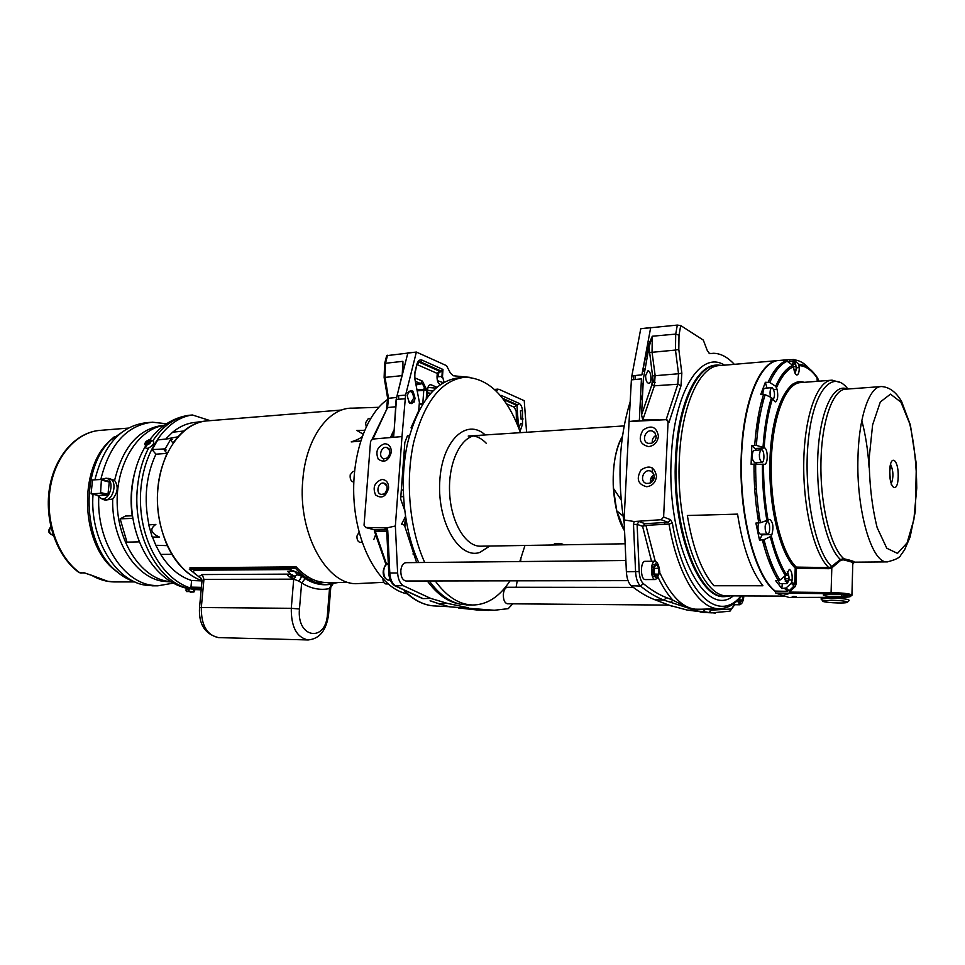 <?xml version="1.0" encoding="UTF-8"?>
<svg xmlns="http://www.w3.org/2000/svg" width="965" height="965" viewBox="0 0 965 965"><rect width="100%" height="100%" fill="white"/><g stroke="black" fill="none" stroke-linecap="round" stroke-linejoin="round"><path stroke-width="1.45" d="M434.455 587.48L433.273 588.3M407.339 593.861C382.538 589.338 359.282 552.752 354.577 506.89C349.74 461.077 364.637 414.902 387.773 399.317M386.567 529.894L386.856 530.521M412.996 554.019L415.155 554.079M366.205 426.639L365.566 422.827L368.292 418.593L370.608 418.412M385.964 583.946L385.867 583.946C384.154 583.644 383.177 582.016 382.924 579.072M360.222 542.354L360.114 542.354C357.943 541.86 356.881 539.773 356.954 536.094L359.101 532.017M353.552 482.03L353.455 482.03C350.91 481.354 349.837 478.93 350.223 474.756L353.009 471.427L354.481 471.354M507.554 603.776L507.445 603.776C504.671 603.053 503.296 599.965 503.32 594.488C503.814 589.977 505.238 587.564 507.59 587.251L633.354 587.395M406.108 581.002L405.951 581.002C402.489 580.182 400.777 576.708 400.825 570.58C401.428 565.659 403.165 563.029 406.024 562.679L625.875 560.508M659.807 571.702C656.948 580.749 654.704 579.869 653.052 569.061C655.935 560.038 658.19 560.918 659.807 571.702M658.781 568.349L658.432 574.127L656.079 576.189L654.089 572.45L654.451 566.636L656.803 564.597L658.781 568.349L654.342 568.373M653.136 568.108L651.773 566.069M652.159 564.634L654.029 564.621M651.882 574.826L653.462 574.139M654.161 576.189L652.292 576.202M654.994 574.139L658.432 574.127M653.028 574.139L653.028 569.688M657.503 562.933L655.247 561.244C650.181 560.641 650.265 579.844 655.332 579.555L657.672 577.83M645.464 579.579L645.344 579.579C640.229 579.869 640.157 560.737 645.259 561.328L655.247 561.244L645.911 525.37L669.01 524.055C677.756 575.683 699.504 609.723 719.552 608.698L697.707 609.313C683.763 609.217 671.109 596.961 659.734 572.534M743.701 595.924L743.689 597.805C742.362 604.802 740.65 605.381 738.563 599.567M742.821 595.924L742.58 599.953L740.71 601.774L739.311 598.795M739.853 599.928L742.58 599.953M737.296 600.797L739.962 604.766L741.711 603.463M847.523 602.063L849.091 600.652C849.827 599.313 843.675 598.445 830.636 598.059L821.01 598.951L821.589 599.567M831.227 600.242C842.433 600.58 847.716 601.316 847.089 602.45C843.796 603.788 820.986 602.401 822.952 600.99L831.227 600.242M854.134 561.871L852.819 562.185C855.871 561.956 852.867 560.81 843.82 558.747L840.394 559.471L831.058 566.925L828.754 567.601L796.294 567.106C781.385 553.005 769.974 506.553 771.276 461.475C772.458 416.349 785.848 382.635 800.829 382.586L831.082 380.246M817.681 567.432L816.535 568.518M829.526 596.454L847.813 596.201M806.776 592.281L805.691 593.403M850.865 595.815L851.914 595.477C851.962 593.97 845.014 592.993 831.082 592.546L789.334 592.088L794.991 586.792L795.944 584.645L796.487 568.192L828.935 568.699L831.818 567.866L840.768 560.279L843.314 559.845C850.623 561.558 853.784 562.619 852.795 563.029L851.914 595.477M804.834 593.391L805.92 592.269M801.662 592.233L801.698 593.354M786.487 574.742L789.286 569.398C791.445 570.399 792.41 573.922 792.144 579.965L791.252 583.282L786.077 587.962L781.819 588.529L775.631 580.604L779.973 580.098L786.487 574.742C780.444 565.285 775.377 552.306 771.276 535.804L770.263 536.673C774.413 553.307 779.539 566.407 785.643 575.96M781.819 588.529L782.313 583.644M776.922 574.947L776.403 577.227M770.263 536.673L763.99 539.676L759.515 540.111L755.885 523.078L760.408 522.765L769.793 519.399C773.086 522.21 773.785 527.276 771.879 534.598L771.276 535.804M759.515 540.111L762.483 534.188M759.877 519.665L758.394 520.75M754.003 464.129L751.108 464.274L751.819 445.396L756.367 445.372L764.931 447.989C768.249 450.619 767.875 464.732 764.497 464.31L754.003 464.129C753.87 484.49 755.462 504.116 758.779 523.006M754.003 464.672L755.052 464.732M755.981 464.105L756.813 462.573M756.258 450.004L751.819 445.396M771.469 397.604L765.149 394.649L760.697 394.564L765.354 382.285L769.732 382.466L775.667 386.302L777.078 389.221C778.369 396.108 777.742 400.342 775.221 401.923L771.469 397.604C767.151 411.44 764.34 427.845 763.05 446.819M756.367 445.372C757.742 425.83 760.673 408.919 765.149 394.649M762.41 398.183L763.46 400.415M786.161 360.56L783.375 360.801L788.61 359.643L793.857 359.873L798.61 364.263L799.273 367.605C799.261 372.092 798.489 374.553 796.933 375.011C795.486 374.77 794.448 372.659 793.845 368.678L792.844 365.373L786.161 360.56C779.503 363.31 773.52 370.476 768.2 382.056M783.52 361.899L783.676 363.202M784.822 371.344L785.305 373.021M789.792 361.598L789.732 359.643M817.222 381.32L817.041 377.194C811.215 368.847 805.075 364.541 798.61 364.263M817.041 377.194L815.437 375.675M793.857 359.873C800.045 360.198 805.968 364.082 811.625 371.489M799.213 365.614C805.606 365.868 811.698 370.126 817.476 378.401M776.596 387.484C781.602 376.266 787.271 369.342 793.592 366.712M764.171 447.278C765.45 428.484 768.224 412.236 772.495 398.533M768.08 520.521C764.919 502.451 763.399 483.682 763.544 464.189M804.11 382.333C788.26 376.447 772.543 407.749 770.142 454.998C767.597 502.138 779.358 553.21 795.22 568.059L794.678 584.525L791.951 581.907M784.642 588.529L787.681 591.352L775.124 591.075C755.704 575.743 740.107 518.253 741.409 460.981C742.555 403.647 760.01 360.608 779.322 360.452L787.247 359.764M814.219 567.384L813.797 568.469M798.212 592.184L796.632 593.294M762.398 540.062C766.753 557.215 772.109 570.725 778.466 580.604M763.568 394.347C759.057 408.678 756.114 425.637 754.726 445.239M808.803 369.149L806.619 366.748M797.633 360.488L793.001 359.438M766.994 388.051L765.354 382.285M792.844 365.373C786.463 368.027 780.745 374.999 775.667 386.302M769.732 382.466C775.016 370.898 780.975 363.757 787.585 361.019M762.41 464.141C762.266 483.815 763.798 502.765 766.982 521.016M760.408 522.765C757.103 503.947 755.523 484.394 755.655 464.105M779.973 580.098C773.641 570.255 768.309 556.781 763.99 539.676M791.252 583.282L794.074 585.984L789.105 590.785L786.077 587.962M788.96 597.444L775.727 593.053L831.323 593.692C849.695 593.813 859.055 597.359 841.251 597.299L789.044 597.444M775.124 591.075L775.727 593.053M796.246 575.224L795.112 571.256M799.84 567.155L799.852 568.24M800.962 568.264L800.552 567.167M802.398 567.203L802.41 568.288M792.904 384.01L793.049 385.59M790.48 385.916L790.938 386.724L791.421 385.107M779.877 380.873L780.19 377.906L781.095 378.799M778.381 383.672L778.478 380.56L778.96 382.538M760.963 403.563L761.373 401.947M767.103 556.105L766.584 554.561M769.648 563.029L769.672 559.628L769.202 559.169L768.61 560.327M771.674 563.753L770.77 565.743M773.858 568.819L773.182 570.46L772.519 569.664L772.446 565.611M776.162 573.524L775.426 572.076M793.809 583.765L793.556 585.526M793.544 586.491L793.7 588.035M795.98 583.294L794.75 582.172M779.201 367.231L778.779 365.687M776.33 368.401L776.584 370.415M800.612 381.67L800.395 382.61M785.015 593.608C794.243 594.235 779.37 594.187 785.015 593.608M793.507 596.466C802.627 597.082 787.898 597.021 793.507 596.466M839.357 596.937C824.46 596.901 816.161 593.994 831.323 594.054C846.582 594.102 854.495 597.033 839.357 596.937M775.329 591.485C754.968 577.01 738.514 514.417 741.265 455.263C743.134 400.982 760.07 360.862 778.478 360.512M783.906 595.767L780.408 594.609M791.662 384.914L791.758 386.663M802.144 568.276L801.734 567.191M796.354 572.076L795.908 570.098L795.244 571.714M773.267 570.279L773.279 567.529M770.42 564.923L770.637 561.304L769.961 560.291L769.708 561.003M767.875 558.289L767.175 556.31M761.771 400.463L762.145 401.187L762.7 400.017L762.398 398.219M777.404 382.61L778.297 383.841M794.81 582.16L795.956 584.235M778.55 365.916L778.936 367.52M802.277 381.851L802.47 382.454M728.539 595.863L727.26 595.851C701.41 597.552 675.464 528.06 679.396 458.387C681.543 404.866 700.023 365.409 719.878 365.578L777.633 360.596M758.767 413.49L759.793 416.868M764.123 434.515L764.883 438.436M764.485 541.655L763.725 545.104M819.128 381.175L817.391 377.725M794.147 370.464L795.739 369.824L794.038 369.969M793.592 366.772L795.98 366.579L795.064 363.926L792.084 364.179M794.943 372.973C796.354 370.825 796.523 367.641 795.45 363.407L793.7 361.26L792.024 364.686M770.227 395.578L770.034 392.767M773.122 399.872C775.148 395.855 774.955 391.85 772.519 387.834L771.964 387.665C770.07 388.847 769.612 392.019 770.565 397.182M762.953 394.395C762.905 390.668 763.544 388.606 764.883 388.207L771.964 387.665M759.588 458.447L759.359 454.201M760.48 450.305C758.671 455.685 759.141 459.702 761.892 462.332C764.907 462.621 764.413 449.425 761.421 449.738L760.48 450.305M754.787 462.669L754.702 462.669C751.94 460.052 751.458 456.047 753.279 450.679L761.421 449.738M765.221 529.266L765.161 526.42M765.317 524.972C764.883 530.026 765.631 533.066 767.561 534.091C770.54 534.441 770.287 521.317 767.32 521.558L765.317 524.972M760.468 534.224L760.396 534.224C758.454 533.211 757.694 530.183 758.14 525.129L758.755 523.006M784.786 579.157L784.702 576.636L786.921 583.644C789.563 580.46 789.684 576.443 787.283 571.594M785.124 578.723L788.875 578.711L787.947 581.014L785.124 581.014M786.282 575.249L788.598 575.249L788.875 578.711M779.961 583.644L777.983 580.604M737.562 514.128C742.797 547.408 751.252 571.28 762.929 585.755L713.895 585.731C701.627 571.533 692.786 548.132 687.345 515.515L737.562 514.128M721.784 365.421L718.286 365.084C697.924 363.733 678.66 403.623 676.453 458.375C672.412 529.459 699.384 599.856 725.716 596.551L726.175 596.539M762.567 540.714L762.7 540.038M766.174 516.166L766.596 511.197M764.208 447.314L763.387 442.187M758.973 421.729L757.935 417.966M763.17 543.054L763.894 539.725M767.054 519.472L767.38 516.396M764.57 441.874L763.798 437.64M759.407 419.075L758.369 415.577M677.418 436.904L678.323 436.819M652.424 467.941L652.292 471.873M652.231 476.276L652.292 481.523M675.609 485.89L676.501 485.841M676.224 478.061L675.331 478.001M678.395 436.228L677.49 436.337M682.436 410.921L683.317 410.885M689.444 390.861L690.325 390.813M656.176 436.843C655.838 439.98 654.258 442.115 651.435 443.249L648.263 443.369C640.989 441.741 645.235 428.762 652.304 431.041L654.885 432.718L656.176 436.843M654.246 476.927L649.747 483.224L646.526 483.441C639.144 481.993 642.955 468.845 650.157 470.944L652.835 472.597L654.246 476.927M654.041 474.913C651.025 476.794 649.855 479.448 650.543 482.874M754.787 489.943L756.319 488.157M755.981 481.837L754.268 480.51M740.963 595.912C718.394 624.246 683.932 593.005 672.364 523.114L670.554 519.701L668.106 522.342L644.994 523.693L638.951 521.498L637.105 524.345L642.581 526.311L645.911 525.37M670.373 602.63L672.919 600.17L688.853 608.252L663.932 600.121C656.188 597.13 648.371 592.45 640.507 586.069C637.672 583.439 636.031 578.674 635.585 571.775L633.498 524.538L634.174 521.51L661.146 519.725L663.618 517.047L668.07 421.982L668.974 422.441L681 385.795L677.828 384.227L678.528 373.757L652.545 375.916L648.987 347.171L643.353 378.992L641.568 414.866L642.738 419.992L654.391 385.807L651.93 384.601L652.545 375.916M634.765 521.402L638.951 521.498M635.067 375.542L635.163 379.498M645.597 375.59L647.913 370.85C651.303 370.5 652.135 383.37 648.721 383.31C646.707 382.779 645.669 380.198 645.597 375.59M667.044 419.884L668.974 422.441M640.832 328.727L677.321 325.084L680.723 325.555L703.304 340.09L707.309 350.584L709.601 353.648L713.581 353.286C720.783 353.455 727.694 357.134 734.305 364.336M650.7 327.533L641.894 374.842L631.858 375.868L640.76 328.739L650.7 327.533M668.07 421.982L666.525 419.654L629.083 421.524L631.387 379.872L641.436 378.871L639.361 420.354L629.663 421.464M643.703 368.244L644.138 371.103M629.083 421.524L624.078 519.93L634.174 521.51M697.092 610.507L692.339 609.192L705.524 609.217L703.159 611.593L687.08 610.049L707.779 612.654M697.128 610.519L687.08 610.049L668.986 605.164L654.801 599.723C647.008 596.744 639.144 592.076 631.231 585.719C628.432 583.162 626.816 578.518 626.381 571.787L624.078 519.93M631.387 379.872L631.858 375.868M642.594 394.323L640.326 400.994M633.317 375.711L633.45 379.667M754.027 471.451L755.679 471.439M762.422 471.378L763.556 471.366M688.853 608.252L692.339 609.192M651.556 561.268L642.581 526.311L644.994 523.693M633.498 524.538L637.105 524.345L639.192 571.557C639.566 577.372 640.941 581.4 643.329 583.62C651.11 589.977 658.83 594.657 666.501 597.649L672.919 600.17C667.587 594.464 662.653 586.865 658.106 577.372M659.035 419.871L642.738 419.992M681 385.795L681.845 373.129L678.805 349.439L675.476 350.066L675.705 334.095L652.292 336.23L652.038 352.068L655.126 375.421L654.391 385.807L677.828 384.227L666.139 419.666M641.894 374.842L647.708 346.749L652.292 336.23L648.987 347.171M754.027 471.403L755.667 471.39M762.422 471.306L763.556 471.294M656.079 435.324C653.148 437.061 651.906 439.57 652.34 442.875M725.596 596.551L724.872 596.587C698.515 599.88 671.507 529.495 675.56 458.411C677.756 404.299 696.634 364.565 716.79 365.132M757.634 419.775L758.671 423.695M763.134 445.528L763.339 446.892M766.065 507.288L765.667 512.873M672.364 523.114L669.01 524.043M647.25 356.531L648.613 343.649M647.226 356.362L645.838 356.785M648.878 343.914L650.338 341.369M683.715 409.413L682.906 409.184M655.163 382.285L653.462 382.442L652.654 376.917M676.007 450.908L676.911 450.739M678.214 437.628L677.321 437.652M655.959 438.243L655.488 439.57M440.969 593.97L439.606 594.319M427.592 390.427L432.682 391.018M438.713 591.931L437.266 592.281M427.423 392.827L430.595 393.25M441.922 376.447L438.17 376.748L438.399 373.564L439.642 372.116L442.272 371.489L441.922 376.447M386.277 458.351L383.793 458.628C377.93 457.639 381.018 445.902 386.724 447.458L389.715 450.474M383.889 493.996L381.211 494.418C375.288 493.537 378.099 481.692 383.889 483.139L386.977 486.119M386.965 529.894L374.155 529.725L365.687 527.469L386.929 527.891L395.361 525.997L401.995 436.578L372.514 439.087L370.536 441.463L364.046 525.213L365.687 527.469M386.929 527.891L387.749 530.569L386.712 530.569L384.77 528.036L386.458 527.819M516.42 414.359L518.036 426.132M510.509 401.79L508.917 401.898M516.866 404.612L518.591 427.555M430.076 600.797L438.834 603.692L447.217 603.342L438.834 603.692L449.702 606.828L494.321 610.266L508.217 608.662L512.765 603.825M516.106 587.263L517.24 580.809M520.618 561.546L520.919 558.566M387.749 530.569L389.8 573.065C390.27 579.277 392.152 583.572 395.481 585.936L423.068 598.626L430.607 598.36L447.217 603.342L468.507 607.841L459.859 608.083L469.292 609.048M430.607 598.36L403.165 585.634C399.92 583.306 398.087 579.096 397.628 573.005L395.361 525.997M430.692 600.893L441.331 604.693M526.588 432.26L524.236 400.704L498.857 389.257L495.938 390.837M469.678 377.339L453.345 375.771L450.414 373.093L446.53 365.663L416.373 352.056L405.59 395.155L401.995 436.578M502.512 398.243L517.626 404.95L519.013 403.334C520.919 404.419 522.077 406.868 522.487 410.668L522.511 424.274L520.014 431.379M459.449 603.994C447.893 601.955 437.169 594.271 427.29 580.966M416.627 562.571L405.348 527.976C404.576 525.081 403.286 523.862 401.5 524.321L405.457 516.552M404.576 509.942L400.656 499.002L404.83 442.525L407.495 435.601L409.305 436.156M411.476 428.81L411.078 427.64L418.689 410.692L419.401 402.308L414.793 378.618L414.89 372.333L416.892 364.288C417.954 360.717 419.679 359.33 422.067 360.138L442.983 369.462L442.489 376.519L444.081 382.212M415.095 398.629C411.862 406.205 409.244 405.143 407.254 395.457C410.511 387.918 413.129 388.979 415.095 398.629M523.102 418.967L521.04 419.136L520.412 410.837L522.487 410.668M518.856 428.243L520.557 423.406L522.511 424.274M414.745 378.34L419.401 402.308M414.697 373.262L414.89 372.333M415.095 372.997L416.892 364.288M442.971 369.474L440.8 370.91L420.571 361.935L422.067 360.138M443.261 382.671L437.435 380.644M442.465 377.231L441.62 377.339M386.688 355.663L416.373 352.056M416.373 352.104L407.893 352.828L397.037 395.746L403.008 371.983L402.9 361.332L385.481 363.274L385.023 377.411L401.91 375.65M405.59 395.155L397.037 395.746M390.825 436.771L392.164 435.384L393.817 430.221L390.825 436.771L393.648 436.795L396.458 399.377L405.01 398.81M374.492 529.725L374.36 531.015L375.252 531.22L386.748 531.377M516.637 421.826L516.721 422.947M396.41 397.483L388.509 398.28L387.544 407.556L395.578 406.784M402.26 374.251L402.9 361.332L402.96 372.176M394.215 429.365L396.108 399.812L402.622 372.804L402.875 367.544M398.617 395.638L398.666 399.233M407.821 392.767L409.751 391.332C412.212 391.766 413.466 394.142 413.515 398.449L410.62 402.936L408.593 401.838M419.293 390.656L417.35 390.234M424.021 388.316L425.107 388.545M432.851 390.837L427.604 390.33M439.787 594.464L441.162 594.126M416.156 384.106L420.571 383.539L422.429 381.115L426.88 390.174L417.459 390.825M419.63 403.877L422.803 403.635L423.78 390.258M440.149 384.649C438.014 383.262 436.976 380.572 437.036 376.603L437.266 373.431L439.244 371.091L419.063 362.165L417.073 364.517M427.085 397.532L427.7 389.016C428.122 385.759 429.304 384.372 431.21 384.842L436.795 387.218M417.266 389.824L425.179 389.257L422.429 383.612L416.301 384.866M403.177 489.846L401.307 490.16M400.825 496.698L403.43 496.649M422.477 404.323L419.679 404.54M405.758 452.549L404.094 452.549M412.923 391.151L414.685 400.861M414.226 402.019L412.164 402.176M404.226 506.83L403.37 506.565M405.614 453.417L404.009 453.574M403.117 465.685L404.046 465.757M516.468 422.368L516.191 411.211L514.297 407.254L516.154 405.107L503.465 399.498M428.81 395.348L427.23 395.529M420.149 403.828L420.294 404.492M560.906 544.646C556.877 544.694 554.706 544.381 554.393 543.705C558.18 543.15 561.099 543.392 563.15 544.429L560.906 544.646M622.413 436.397C609.337 457.422 610.495 508.651 624.56 530.859L616.768 510.883L613.354 488.29C612.377 466.734 615.393 449.437 622.413 436.397M468.025 604.971L460.184 604.162C449.063 601.653 438.761 593.921 429.28 580.954M418.726 562.559C403.467 529.544 398.943 481.016 407.749 442.428C418.412 402.176 435.48 380.632 458.954 377.785L462.79 377.436M510.051 580.821C499.4 596.973 486.77 605.043 472.175 605.007L466.071 604.223C454.985 601.702 444.708 593.945 435.263 580.954M424.733 562.499C409.522 529.387 404.998 480.727 413.768 442.042C424.395 401.693 441.403 380.089 464.792 377.255C488.7 378.015 507.264 396.47 520.461 432.658M524.984 545.454L519.797 561.558M489.738 546.045L479.979 552.354C459.581 559.809 437.471 523.042 439.726 482.162C441.5 441.174 466.228 417.459 485.262 434.95M473.296 435.999C477.952 436.614 482.331 439.099 486.432 443.43M481.113 546.19L480.256 546.202C465.046 546.383 450.402 521.028 449.545 491.209C448.472 461.391 461.451 435.697 476.674 435.505L479.894 435.722M685.343 542.825L684.475 542.921M665.042 524.272L664.33 522.56M662.738 602.775L672.991 606.611M630.278 401.549C619.048 437.772 617.033 478.447 624.234 523.537M622.992 515.913L616.768 510.883M677.756 502.138L677.285 505.925M621.098 499.786L613.354 488.29M139.322 541.872L126.982 542.137L120.155 518.82L132.603 518.398C130.022 502.246 130.818 486.637 134.991 471.571M115.848 581.943L107.887 581.34L91.651 575.309M92.447 575.562L83.907 572.715L80.843 573.101M128.2 428.11L100.963 430.306C77.212 431.5 55.246 455.637 50.204 488.435C45.053 521.197 57.984 557.167 79.745 572.74L78.889 572.438M164.303 425.3C138.176 429.027 116.379 463.236 117.151 502.596C117.682 541.956 140.685 576.841 167.005 581.232L171.167 581.762M120.155 518.82L125.474 516.034L132.205 515.805M114.304 436.783L108.924 441.596C78.575 469.858 80.939 541.751 113.11 568.771L120.36 574.428M127.597 428.436L110.975 439.907C79.914 468.833 82.339 542.595 115.269 570.243C121.204 575.659 127.561 579.458 134.316 581.63M166.511 423.78L152.41 422.188C126.741 425.276 109.54 444.382 100.806 479.484M108.816 478.99L110.287 478.954M101.687 498.772L104.063 499.798C113.568 501.933 118.406 479.557 108.695 478.399L114.606 480.425C118.55 486.239 117.911 492.452 112.688 499.038L105.354 500.099M164.46 425.191L163.712 425.251C139.189 428.195 122.832 446.59 114.606 480.425M93.038 494.261C89.528 538.168 115.45 581.099 145.558 585.2L153.616 585.827M150.528 422.344L146.608 422.67C120.902 425.758 103.677 444.805 94.932 479.81M108.695 478.399L106.801 478.399L111.433 479.762M104.618 499.858L102.905 499.002M98.756 497.397C96.681 540.424 122.181 581.123 151.372 585.2L157.778 585.827L173.471 583.089M112.688 499.038C111.458 539.531 135.329 577.275 162.578 581.244L170.419 581.871M222.384 568.904L223.916 567.492M100.601 492.572L99.962 493.368L91.084 493.791L92.544 479.943L101.409 479.448L100.601 492.572L107.983 494.333L107.344 495.129L98.478 495.552L91.084 493.791M101.892 480.196L109.262 482.03L107.983 494.333M106.717 481.402L108.78 481.294L101.409 479.448M99.962 493.368L107.344 495.129M106.862 495.021L106.705 494.032M101.096 479.472L106.078 478.182C115.137 479.545 110.613 500.485 101.627 498.76L97.151 495.226M108.78 481.294L109.262 482.03M287.679 575.297L289.295 576.998L292.54 574.947L289.331 574.247L287.679 575.297M295.519 577.335L293.915 575.635L290.67 577.673L293.867 578.373L295.519 577.335M338.245 582.522L326.194 584.5C315.229 584.175 305 578.783 295.507 568.337L189.273 569.157L201.576 578.855M308.74 579.374L312.612 579.362M193.627 571.015L195.895 569.965L289.428 569.278L298.149 572.8C306.52 580.351 315.302 584.247 324.505 584.5L326.025 584.5M326.11 584.5L336.556 582.534M307.099 579.772L307.714 579.772M309.427 579.76L313.504 579.76M330.778 587.239L332.937 583.958M335.084 583.017L334.324 582.534M330.778 587.637L329.511 588.59C320.151 590.508 310.851 588.638 301.635 582.957L298.957 581.171L301.828 576.274L305.205 578.626C313.408 583.741 321.707 585.646 330.114 584.356M308.354 639.952L307.944 639.94C296.641 637.395 291.092 626.852 291.285 608.312L299.464 609.012L301.635 582.957L305.205 578.626M298.957 581.171L293.746 579.157L203.941 579.398L201.335 607.299C201.082 625.043 206.787 635.151 218.476 637.612L307.944 639.94C319.451 639.047 326.339 630.543 328.595 614.428L327.473 614.017L329.511 588.59L331.417 584.199M313.697 579.832L309.572 579.844M307.871 579.844L307.244 579.856M294.771 576.25L297.329 574.826L301.828 576.274L298.028 573.077L289.307 569.555L195.762 570.231C193.109 570.52 192.771 571.654 194.737 573.644L201.251 578.373M201.987 581.159L203.941 579.398L202.276 574.561L198.669 576.684L201.396 578.554L202.047 580.568M290.96 574.452L287.654 571.377L294.832 571.34L297.329 574.826M293.505 575.888L292.19 575.164M378.775 407.302L352.695 408.159C328.788 407.158 305.953 438.194 302.817 479.846C297.389 533.645 327.581 586.804 358.413 583.56L359.052 583.535M404.842 526.395L405.963 519.713M403.84 468.085L403.274 465.697M360.56 441.138L351.212 441.91C356.736 440.076 360.343 438.351 362.032 436.747M363.021 434.093L356.833 430.426L364.553 430.306M351.212 441.91L360.62 440.921M415.131 554.006L412.972 553.946M386.905 530.521L386.615 529.894M383.033 461.487L383.998 458.701M375.397 535.273L373.853 539.495M151.3 441.077L144.738 444.684L146.487 445.36L149.828 443.514L151.3 441.077M151.215 440.185L144.666 443.804L146.137 441.367L149.466 439.533L151.215 440.185M189.031 590.327L189.152 589.145L186.124 589.181L186.016 590.363L187.427 591.34L189.031 590.327M186.016 590.363L186.414 591.473M190.382 591.473L186.595 591.593L190.382 591.473M193.507 589.603L194.821 590.085L193.965 592.003L193.507 589.603M191.83 591.629L190.165 592.124L193.965 592.003L191.83 591.629M246.039 567.299L244.688 568.735M202.047 580.653C176.233 572.462 155.691 533.91 157.476 493.911C159.032 453.864 182.313 421.898 208.211 420.812L341.803 410.004M403.672 470.124L403.008 467.156M404.383 525.563L405.638 517.686M327.69 582.534L326.194 582.534C315.471 582.233 305.471 577.01 296.159 566.877L189.96 567.782L191.335 569.145M305.881 577.577L309.09 577.565M232.963 568.819L235.086 567.396M165.751 439.039L177.813 436.843L173.012 443.019L170.371 439.859M152.205 537.035L148.707 524.876L155.872 524.417C149.454 528.868 150.673 533.09 159.502 537.107L152.205 537.035M148.707 524.876L148.924 524.755C143.664 499.146 145.992 475.624 155.932 454.177L167.041 453.381C154.171 483.477 154.231 514.224 167.222 545.647L155.799 545.261L152.458 537.035M148.924 524.755L155.872 524.417M209.429 420.716L206.076 420.945C198.151 421.874 190.708 425.239 183.736 431.029L177.813 436.843M167.041 453.381L164.303 450.112L166.137 450.04L165.16 448.87L171.215 438.399L157.753 439.956L152.096 449.642L165.16 448.87M202.011 580.689C190.262 576.672 180.202 567.878 171.806 554.308L167.222 545.647M155.799 545.261L160.685 554.417L171.806 554.308M201.987 580.894L191.589 580.496L190.961 587.13L201.408 587.347M190.961 587.13L201.287 588.734M189.55 588.493L201.178 589.784C171.384 589.374 142.76 551.546 140.588 505.612C138.067 459.69 162.759 418.689 192.445 414.986L210.189 420.656M191.589 580.496C179.574 576.744 169.285 568.047 160.685 554.417M152.096 449.642L155.932 454.177M205.087 421.078L191.613 422.887C184.906 424.238 178.585 427.338 172.651 432.199L166.33 438.363M170.431 439.738L172.18 439.57L171.215 438.399M172.651 432.199L183.736 431.029M194.99 589.591L185.714 587.999M149.997 439.497C160.443 425.855 173.23 417.797 188.392 415.348L192.445 414.986M146.547 445.348C144.955 448.05 145.643 448.942 148.61 448.013C153.387 445.191 154.834 442.706 152.965 440.583L148.815 442.44M383.708 570.822C384.251 566.515 385.783 564.175 388.316 563.777C386.362 562.872 384.685 565.237 383.262 570.87C382.755 575.647 384.456 578.723 388.364 580.11C385.228 579.386 383.672 576.286 383.708 570.822M388.509 580.11L390.282 580.11M890.635 464.527C893.421 470.811 893.65 477.168 891.298 483.574M889.694 471.234C889.26 489.243 897.896 494.261 898.21 476.553C898.704 458.966 890.116 453.273 889.694 471.234M869.139 458.423L872.613 424.841L880.321 401.959L890.49 394.142L900.948 402.152L909.706 423.635C914.181 443.321 916.533 464.816 916.75 488.097L913.879 519.58L907.088 542.897L897.474 553.379L886.787 548.241L877.173 527.686C872.034 507.108 869.356 484.02 869.139 458.423M852.819 562.185L887.088 561.895C895.231 559.953 899.778 557.722 900.743 555.201L904.603 549.785L910.104 536.986L915.387 511.173L916.352 464.286L910.381 424.974L901.539 401.356C896.002 391.983 889.332 387.049 881.503 386.543C869.622 386.012 858.922 416.361 857.981 457.169C856.1 510.003 871.709 563.246 887.088 561.895L887.691 561.895M843.82 558.747C830.769 547.71 820.262 505.407 820.925 463.321C821.468 421.186 832.879 389.064 845.883 389.16L880.659 386.615M852.758 562.583L853.615 562.173M847.246 389.064C833.422 382.55 819.683 411.645 817.813 455.757C815.799 499.761 826.462 547.071 840.394 559.471M852.445 562.161L853.012 561.22M840.817 382.635L832.107 380.174C817.572 380.138 804.665 414.866 803.773 461.065C802.771 507.216 814.207 554.224 828.754 567.601M831.673 566.443C814.918 551.317 803.157 490.546 808.284 440.752C813.181 390.716 832.469 368.485 847.933 389.016M861.817 420.619C865.545 434.72 867.969 450.281 869.067 467.313M854.302 562.173L852.771 564.284M841.661 596.418L841.709 594.585M841.721 594.199L841.757 593.053M831.082 592.546L831.818 567.866M767.959 519.87L766.789 519.894M759.95 520.063L759.093 520.087M771.879 534.598L762.205 534.779M777.078 389.221L773.665 389.486M772.048 399.968L770.721 400.065M764.931 447.989L755.221 448.496M799.273 367.605L796.161 367.858M789.551 369.04L786.909 369.257M763.544 464.346L762.398 464.394L763.544 464.358M785.426 573.041L783.87 573.053M792.144 579.965L788.912 579.965M658.444 436.12C657.587 442.199 654.33 445.697 648.685 446.614C639.879 444.491 637.986 438.979 643.004 430.076C651.291 424.624 656.429 426.639 658.444 436.12M755.088 494.044L756.681 493.212M755.824 477.759L754.16 477.385M670.554 519.701L663.618 517.047M661.146 519.725L668.106 522.342M641.568 414.866L651.93 384.601M681.845 373.129L678.528 373.757L675.476 350.066L649.457 352.551M678.805 349.439L679.01 335.181L680.723 325.555M724.582 365.18C700.687 349.788 673.872 391.645 671.278 457.929C666.236 543.512 704.353 620.169 733.34 595.875M646.731 486.734C637.889 484.454 635.995 478.857 641.025 469.967C649.349 464.587 654.511 466.71 656.526 476.312C655.657 482.428 652.4 485.902 646.731 486.734M759.648 519.737L757.416 514.61M715.33 613.065L709.022 612.51L711.374 610.145L731.337 608.975L734.462 604.729M705.801 609.084L711.374 610.145M700.252 612.075L709.022 612.51L703.159 611.593M702.894 612.413L711.639 612.835L729.709 611.219L731.337 608.975M654.801 599.723L663.932 600.121L666.501 597.649M643.329 583.62L640.507 586.069L631.231 585.719M639.192 571.557L626.381 571.787M679.01 335.181L675.705 334.095L677.321 325.084M757.646 431.391L755.981 431.512M391.332 452.151C388.714 460.908 384.36 463.236 378.28 459.171C375.216 451.668 377.327 446.53 384.625 443.743C389.052 443.984 391.283 446.795 391.332 452.151M384.77 528.036L385.59 528.253M372.888 439.039L387.544 407.556L372.164 439.159M386.555 408.267L387.628 398.256L388.509 398.28L385.023 377.411L384.13 377.411L387.616 398.183M469.75 609.108L476.324 609.892M484.068 609.723L476.782 609.952L488.857 610.423M388.762 572.981L397.628 573.005M386.712 530.569L388.762 573.017C389.148 579.012 391.163 583.27 394.806 585.815L403.165 585.634M422.441 598.529L394.456 585.586M381.911 479.46C386.35 479.774 388.581 482.645 388.63 488.049C386 496.83 381.633 499.122 375.542 494.912C372.478 487.289 374.589 482.138 381.911 479.46M501.161 395.373L519.013 403.334M495.178 390.113L496.613 389.969M437.157 374.89L438.315 374.734M436.566 369.028L434.865 369.161M431.644 366.845L429.944 366.977M429.063 366.29L429.992 366.109M420.68 361.984L417.688 362.189M374.709 530.473L374.878 531.196M449.304 600.652L450.052 600.314M444.262 596.611L443.044 596.949M378.775 531.269L378.413 529.785M427.965 387.423L435.746 388.111M384.54 363.95L385.481 363.274L387.556 355.241M384.13 377.351L384.613 363.684L386.724 355.518M435.975 606.02L433.297 605.887C423.719 605.007 414.492 600.327 405.638 591.859M386.567 564.272L375.252 531.22M420.571 383.539L415.638 381.452M437.266 373.431L417.109 364.589M426.88 390.174L426.265 398.629M414.95 377.93L422.429 381.115M514.297 407.254L506.529 403.84M85.089 573.077L83.907 572.715M53.051 535.249L52.942 535.249C49.239 533.729 48.564 530.991 50.916 527.023M299.464 609.012C296.508 638.48 326.037 642.799 327.473 614.017M330.368 582.534L329.161 584.271M199.526 607.516L291.285 608.312L293.77 578.373M322.141 582.197L314.687 582.209M312.974 582.209L312.153 582.209M202.276 574.561L290.344 574.115M200.841 578.119L202.047 580.532L199.538 607.431C198.501 624.066 204.821 634.126 218.476 637.612L218.971 637.636M194.544 589.579L199.803 589.784M188.995 415.276C175.015 417.435 163.001 425.867 152.965 440.583M148.61 448.013C142.736 459.4 139.044 472.283 137.537 486.649C132.096 533.356 157.355 581.63 188.392 588.409M203.543 567.661L200.732 569.073M198.621 569.953L197.885 570.219M385.867 583.946L387.978 583.946M360.114 542.354L362.189 542.318M507.445 603.776L667.346 605.091M405.951 581.002L628.022 580.628M655.332 579.555L645.344 579.579M739.962 604.766L732.254 604.705M822.952 600.99L821.01 598.951M891.214 484.273C892.239 484.78 890.176 483.996 889.802 471.608L890.55 463.731M854.025 561.739L851.902 562.197M767.887 519.447L766.717 519.484M771.397 402.2L770.082 402.284M783.387 569.422L781.903 569.434M727.26 595.851L784.931 596.105M793.7 361.26L788.417 361.706M761.892 462.332L754.702 462.669M767.32 521.558L764.726 521.619M767.561 534.091L760.396 534.224M786.921 583.644L779.901 583.644M725.716 596.551L730.577 595.863M763.279 543.452L764.039 539.893M767.211 519.472L767.465 516.951M764.618 441.319L763.846 437.121M759.467 418.677L758.442 415.179M654.885 432.718L656.224 436.638C655.802 440.016 654.21 442.223 651.435 443.249M651.713 471.62L650.157 470.944M644.548 371.079L643.16 371.175M643.112 383.877L641.17 384.07M711.169 353.419L709.13 353.528M734.703 604.729L730.023 611.122M652.835 472.597L654.306 476.746C654.017 479.858 652.497 482.018 649.747 483.224M653.956 431.838L652.304 431.041M757.006 423.756L758.056 428.11M764.787 495.479L764.509 504.044M725.583 596.551L724.872 596.587M719.552 608.698C727.743 608.42 735.161 604.162 741.82 595.912M388.376 448.303C389.052 448.158 389.558 449.557 389.884 452.489C389.257 455.902 387.846 457.929 385.674 458.568M384.613 483.369L383.889 483.139M506.396 400.789L507.735 400.559M458.471 607.95L476.614 609.94L494.321 610.266M385.035 528.06L387.339 528.687M494.49 389.462L497.952 389.112M392.164 435.384L394.07 431.198M428.231 366.23L429.316 366.012L428.882 366.507M409.474 403.008L410.62 402.936M408.497 391.464L409.751 391.332M416.265 384.697L416.313 384.082M365.445 527.445L373.925 529.701M404.637 591.364C413.732 600.121 423.285 604.958 433.297 605.887L448.93 606.683M385.578 483.972C386.277 483.767 386.82 485.226 387.182 488.338C385.867 492.512 384.504 494.502 383.129 494.309M387.508 447.724L386.724 447.458M379.004 529.785L379.366 531.269M386.012 564.646L374.36 531.015M480.256 546.202L625.139 543.778M468.218 436.059L624.102 425.915M466.312 604.946L472.175 605.007M684.438 542.776L685.331 542.764M134.943 581.919L114.256 581.943C106.548 581.798 99.081 579.627 91.868 575.442L84.944 573.077L79.094 572.595C57.309 556.998 44.523 521.836 49.287 489.52C53.956 457.193 75.342 432.585 99.431 430.414M113.11 568.771L115.269 570.243M108.924 441.596L110.975 439.907M104.063 499.798L106.198 500.304M151.975 585.827L157.778 585.827M168.851 581.871L171.336 581.871M50.868 526.794C47.466 530.678 48.166 533.5 52.942 535.249L53.244 535.249M106.415 499.677L101.627 498.76M326.194 584.5L324.505 584.5M330.742 587.733L328.607 614.319M383.732 582.329L358.413 583.56M349.016 582.522L326.194 582.534M148.357 441.765L147.343 443.249M145.968 445.384C138.429 457.748 133.809 471.885 132.108 487.795C126.885 532.668 151.215 579.989 186.426 588.192"/></g></svg>
